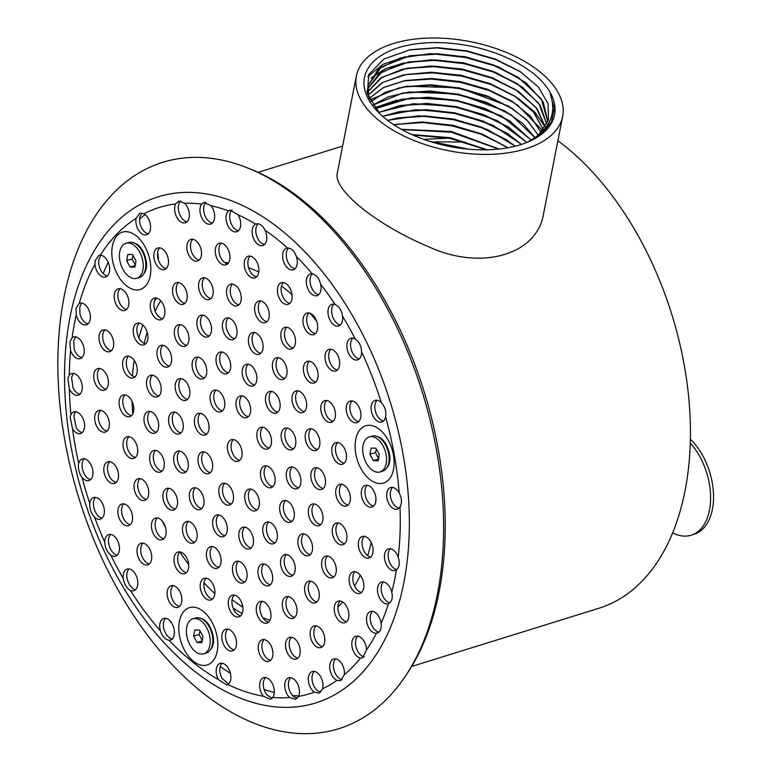 <?xml version="1.0" encoding="UTF-8"?>
<svg xmlns="http://www.w3.org/2000/svg" width="772" height="772" viewBox="0 0 772 772"><rect width="100%" height="100%" fill="white"/><g stroke="black" fill="none" stroke-linecap="round" stroke-linejoin="round"><path stroke-width="1.16" d="M158.308 259.672A12.13 7.353 -107.3 0 0 157.575 252.888M144.229 343.453A187.567 113.667 72.7 0 1 147.143 332.192M155.153 311.097A187.567 113.667 72.7 0 1 160.701 300.723M269.978 620.283A187.567 113.667 72.7 0 1 262.856 617.697M242.852 607.217A187.567 113.667 72.7 0 1 232.102 599.593M90.314 318.855A258.716 156.774 -107.3 0 0 90.102 320.071M220.271 666.487A258.716 156.774 -107.3 0 0 230.365 673.261M264.14 689.512A258.716 156.774 -107.3 0 0 274.301 692.494M292.54 695.562A258.716 156.774 -107.3 0 0 298.735 695.919M145.078 214.558A258.716 156.774 -107.3 0 0 139.539 219.258M108.167 262.297A258.716 156.774 -107.3 0 0 103.159 273.568M138.835 337.789A187.567 113.667 72.7 0 1 142.897 325.051M154.284 301.466A187.567 113.667 72.7 0 1 156.504 298.05M224.594 262.48A187.567 113.667 72.7 0 1 228.493 262.847M248.594 267.701A187.567 113.667 72.7 0 1 258.784 271.995M281.481 285.997A187.567 113.667 72.7 0 1 292.009 294.682M310.093 313.249A187.567 113.667 72.7 0 1 316.703 321.335M375.896 497.872A187.567 113.667 72.7 0 1 375.848 501.153M371.168 542.484A187.567 113.667 72.7 0 1 367.733 555.676M360.273 575.236A187.567 113.667 72.7 0 1 354.56 585.987M342.739 602.006A187.567 113.667 72.7 0 1 337.895 606.927M242.186 613.547A187.567 113.667 72.7 0 1 233.096 607.94M214.857 593.572A187.567 113.667 72.7 0 1 204.02 582.889M188.638 564.535A187.567 113.667 72.7 0 1 179.847 552.019M165.546 527.566A187.567 113.667 72.7 0 1 162.284 521.09M132.784 413.898A187.567 113.667 72.7 0 1 132.07 401.372M132.514 375.906A187.567 113.667 72.7 0 1 134.183 360.292M465.333 142.173L435.398 141.749M411.669 666.448L598.956 608.239A258.716 156.774 -107.3 0 0 672.634 532.873A258.716 156.774 -107.3 0 0 690.264 443.003A258.716 156.774 -107.3 0 0 557.876 140.745M356.375 75.965L337.383 172.745C332.192 189.246 376.118 224.623 427.582 246.268C479.991 271.204 537.495 255.397 543.662 213.217L562.653 116.437A105.098 55.613 11.1 0 0 508.41 53.326A105.098 55.613 11.1 0 0 393.353 43.55A105.098 55.613 11.1 0 0 356.375 75.965A105.098 55.613 11.1 0 0 448.802 150.781A105.098 55.613 11.1 0 0 562.653 116.437M451.33 138.024L423.625 139.336M672.634 532.873A54.976 33.312 -107.3 0 0 691.172 535.189A54.976 33.312 -107.3 0 0 710.607 497.129A54.976 33.312 -107.3 0 0 690.264 443.003M409.179 49.919L436.827 47.951L466.616 51.261L495.605 59.569L520.907 72.076M367.868 76.727L382.787 64.394L405.638 56.578M408.533 56.038L436.016 54.175L465.574 57.514L494.321 65.755L519.44 78.136M370.917 78.117L385.112 68.862L404.412 62.793M407.317 62.252L434.8 60.39L464.358 63.729L493.096 71.979L518.224 84.351M406.091 68.476L433.575 66.614L463.132 69.953L491.88 78.194L516.999 90.575M404.875 74.691L432.359 72.829L461.917 76.167L490.654 84.409L515.783 96.789M518.379 98.469L534.909 112.21L545.167 127.119M403.659 80.906L431.143 79.043L460.701 82.382L489.438 90.633L514.557 103.004M517.163 104.683L542.6 130.613M369.73 99.887L399.539 87.67M402.444 87.12L429.927 85.267L459.475 88.606L488.222 96.847L513.341 109.228M401.218 93.344L428.701 91.482L458.259 94.821L486.997 103.062L512.116 115.443M374.613 107.723L397.097 100.099M400.002 99.559L427.485 97.697L457.034 101.035L485.781 109.286L510.9 121.658M398.786 105.774L426.26 103.911L455.818 107.26L484.555 115.501L509.674 127.872M397.561 111.988L425.044 110.135L454.602 113.474L483.34 121.715L508.458 134.096M396.345 118.212L423.828 116.35L453.376 119.689L482.114 127.93L507.233 140.311M395.129 124.427L422.602 122.565L452.16 125.904L480.898 134.154L506.017 146.526M401.797 129.542L451.417 132.224L498.548 149.073M412.779 134.984L450.221 138.439L486.273 149.816M431.809 142.048L465.941 148.928M527.141 142.357L542.291 133.324L551.555 121.667L554.267 108.196L550.204 93.846C556.342 111.515 551.266 126.097 534.957 137.58A91.685 48.52 11.1 0 0 539.165 134.183L548.409 120.017L548.11 103.67L538.258 86.879L519.874 71.4L495.306 59.058L466.857 50.846L437.454 47.632L410.125 49.736L383.819 59.106L368.775 74.566L367.366 93.769L379.872 113.783M547.831 121.764L541.259 98.845L518.176 77.306L493.781 65.031L465.67 56.896L436.749 53.702L410.009 55.748L381.3 66.942L368.176 85.509L368.755 97.754M367.771 88.655L379.245 73.697L401.189 63.613L430.631 59.801L463.596 62.85L495.624 72.375L522.374 87.149L540.226 105.233L546.779 124.224L538.702 103.159L516.951 83.53L492.565 71.246L464.454 63.111L435.533 59.917L408.793 61.963L381.744 72.028L367.771 88.703L366.912 91.965L367.752 88.751M545.235 127.004L536.154 107.636L515.735 89.745L491.339 77.47L463.229 69.326L434.308 66.131L407.577 68.187L382.246 77.171L367.771 91.936M543.305 129.754L533.539 112.143L514.519 95.96L490.123 83.685L462.013 75.55L433.092 72.356L406.352 74.401L382.854 82.343L368.176 95.236M540.95 132.446L530.808 116.659L513.293 102.174L488.908 89.899L460.787 81.764L431.866 78.57L405.136 80.616L383.636 87.516L369.093 98.536M538.152 135.081L527.971 121.156L512.077 108.398L487.682 96.124L459.572 87.979L430.651 84.785L403.91 86.84L384.707 92.65L370.695 101.74M534.89 137.638L510.852 114.613L486.466 102.338L458.356 94.203L429.435 91.009L402.695 93.055L372.77 105.146M531.136 140.128L509.636 120.828L485.241 108.553L457.13 100.418L428.209 97.224L401.479 99.27L375.385 108.717M526.793 142.492L508.42 127.052L484.025 114.767L455.914 106.632L426.993 103.438L400.253 105.484L378.608 112.461M521.457 144.412L507.194 133.266L482.809 120.992L454.698 112.847L425.777 109.653L399.037 111.708L382.661 116.331M515.233 146.188L505.978 139.481L481.583 127.206L453.473 119.071L424.552 115.877L397.812 117.923L387.64 120.393M507.851 147.77L480.367 133.421L452.257 125.286L423.336 122.092L393.768 124.717M498.837 149.044L451.504 131.597L401.517 129.387M487.142 149.797L450.308 137.821L411.958 134.618M468.643 149.189L429.184 141.228M469.048 149.228L428.798 141.102M487.344 149.787L450.327 137.725L411.765 134.531M498.992 149.025L451.523 131.501L401.382 129.31M507.966 147.751L482.587 134.203L452.71 125.276L421.859 121.976L393.662 124.649M515.329 146.169L487.875 129.715L453.888 119.052L418.636 115.781L387.554 120.326M521.544 144.383L492.719 125.151L455.065 112.828L415.838 109.692L382.594 116.273M526.871 142.463L497.264 120.567L456.281 106.613L413.406 103.699L378.56 112.403M531.194 140.089L501.231 115.781L457.265 100.35L411.158 97.793L375.346 108.669M534.948 137.599L522.818 123.52L504.994 110.965L458.221 94.078L409.073 91.955L388.461 96.78L372.741 105.088M538.2 135.042L526.765 119.843L508.623 106.15L459.147 87.805L407.095 86.194L385.932 92.032L370.666 101.692M540.989 132.408L530.432 116.138L512.087 101.306L487.798 89.378L459.996 81.514L431.49 78.474L405.155 80.529L383.626 87.439L369.074 98.488M543.334 129.706L533.896 112.461L515.551 96.529L490.336 83.665L461.087 75.27L431.075 72.23L403.64 74.855L381.86 82.816L368.167 95.188M545.264 126.965L537.158 108.813L518.967 91.81L492.951 78.001L462.312 69.055L430.815 66.016L402.357 69.21L380.442 78.223L367.762 91.878M547.84 121.735L543.247 101.952L525.973 82.749L498.596 66.894L465.178 56.703L430.68 53.606L400.205 58.016L378.29 69.219L368.176 85.509M526.986 142.415L534.957 137.58M691.172 535.189L694.124 534.272A54.976 33.312 -107.3 0 0 713.502 493.964A54.976 33.312 -107.3 0 0 690.361 439.143M520.482 144.721A96.857 51.251 11.1 0 0 527.652 142.144A96.857 51.251 11.1 0 0 531.397 72.018A96.857 51.251 11.1 0 0 402.096 46.648A96.857 51.251 11.1 0 0 379.062 112.992A96.857 51.251 11.1 0 0 520.482 144.721M388.48 603.617C391.887 601.832 392.977 598.02 391.761 592.182A11.319 6.861 -107.3 0 0 381.493 582.098A11.319 6.861 -107.3 0 0 377.72 587.231A11.319 6.861 -107.3 0 0 380.249 599.188A11.319 6.861 -107.3 0 0 388.21 603.714A11.319 6.861 -107.3 0 0 388.48 603.617A254.509 154.226 -107.3 0 1 381.098 623.361A11.319 6.861 -107.3 0 0 370.512 611.472A11.319 6.861 -107.3 0 0 366.748 616.616A11.319 6.861 -107.3 0 0 368.919 628.003A11.319 6.861 -107.3 0 0 376.408 633.262L377.238 633.088M366.517 649.908A11.319 6.861 -107.3 0 0 355.796 636.253A11.319 6.861 -107.3 0 0 352.032 641.387A11.319 6.861 -107.3 0 0 360.534 658.005L362.57 657.85L366.517 649.908A254.509 154.226 -107.3 0 0 376.408 633.262C380.123 632.413 381.696 629.112 381.098 623.361M336.997 680.364L340.529 680.624L344.322 674.718A11.319 6.861 -107.3 0 0 341.436 663.196A11.319 6.861 -107.3 0 0 333.707 659.037A11.319 6.861 -107.3 0 0 329.943 664.171A11.319 6.861 -107.3 0 0 336.997 680.364A254.509 154.226 -107.3 0 1 322.609 688.749A11.319 6.861 -107.3 0 0 320.496 676.426A11.319 6.861 -107.3 0 0 312.303 671.515A11.319 6.861 -107.3 0 0 308.539 676.658A11.319 6.861 -107.3 0 0 314.387 692.175L319.135 693.102L322.609 688.749M289.645 697.512L295.56 699.364L298.542 696.392A11.319 6.861 -107.3 0 0 297.355 683.471A11.319 6.861 -107.3 0 0 288.718 677.787A11.319 6.861 -107.3 0 0 284.955 682.931A11.319 6.861 -107.3 0 0 289.645 697.512A254.509 154.226 -107.3 0 1 272.767 697.444A11.319 6.861 -107.3 0 0 272.641 684.175A11.319 6.861 -107.3 0 0 263.609 677.671A11.319 6.861 -107.3 0 0 259.836 682.815A11.319 6.861 -107.3 0 0 263.426 696.228L270.412 699.268L272.767 697.444M218.351 679.543L226.881 684.986L227.865 684.532A11.319 6.861 -107.3 0 0 229.766 671.293A11.319 6.861 -107.3 0 0 220.145 663.38A11.319 6.861 -107.3 0 0 216.382 668.513A11.319 6.861 -107.3 0 0 218.351 679.543A254.509 154.226 -107.3 0 1 168.991 640.258A11.319 6.861 -107.3 0 0 170.409 640.065A11.319 6.861 -107.3 0 0 173.603 627.221A11.319 6.861 -107.3 0 0 163.693 618.449A11.319 6.861 -107.3 0 0 159.929 623.593A11.319 6.861 -107.3 0 0 160.354 630.811C162.39 636.514 165.266 639.66 168.991 640.258M123.202 578.421C124.234 584.24 126.647 588.235 130.429 590.387A11.319 6.861 -107.3 0 0 133.836 590.677A11.319 6.861 -107.3 0 0 137.02 577.823A11.319 6.861 -107.3 0 0 127.119 569.051A11.319 6.861 -107.3 0 0 123.346 574.194A11.319 6.861 -107.3 0 0 123.202 578.421A254.509 154.226 -107.3 0 1 110.859 555.232A11.319 6.861 -107.3 0 0 115.462 556.178A11.319 6.861 -107.3 0 0 118.656 543.334A11.319 6.861 -107.3 0 0 108.746 534.562A11.319 6.861 -107.3 0 0 104.982 539.696A11.319 6.861 -107.3 0 0 104.741 542.166C105.137 547.85 107.173 552.212 110.859 555.232M89.774 503.45C89.523 508.854 91.135 513.457 94.609 517.269A11.319 6.861 -107.3 0 0 100.379 519.141A11.319 6.861 -107.3 0 0 103.573 506.297A11.319 6.861 -107.3 0 0 93.663 497.525A11.319 6.861 -107.3 0 0 89.899 502.659A11.319 6.861 -107.3 0 0 89.774 503.45A254.509 154.226 -107.3 0 1 82.112 477.521A11.319 6.861 -107.3 0 0 88.992 480.551A11.319 6.861 -107.3 0 0 92.186 467.707A11.319 6.861 -107.3 0 0 82.276 458.935A11.319 6.861 -107.3 0 0 78.686 463.325L78.512 464.068C77.953 468.884 79.149 473.371 82.112 477.521M70.165 417.015L72.529 428.798A11.319 6.861 -107.3 0 0 80.597 433.517A11.319 6.861 -107.3 0 0 83.791 420.672A11.319 6.861 -107.3 0 0 73.88 411.891A11.319 6.861 -107.3 0 0 70.899 414.651L70.165 417.015M67.878 378.676L69.335 388.895A11.319 6.861 -107.3 0 0 78.271 395.177A11.319 6.861 -107.3 0 0 81.465 382.333A11.319 6.861 -107.3 0 0 71.555 373.561A11.319 6.861 -107.3 0 0 69.268 375.202L67.878 378.676M69.866 342.102L70.58 350.633A11.319 6.861 -107.3 0 0 80.23 358.623A11.319 6.861 -107.3 0 0 83.424 345.779A11.319 6.861 -107.3 0 0 73.514 336.997A11.319 6.861 -107.3 0 0 72.076 337.779L69.866 342.102M76.052 308.298L76.235 315.053A11.319 6.861 -107.3 0 0 86.416 324.809A11.319 6.861 -107.3 0 0 89.61 311.965A11.319 6.861 -107.3 0 0 79.699 303.193A11.319 6.861 -107.3 0 0 79.236 303.367L76.052 308.298M95.236 260.473L94.975 264.227A11.319 6.861 -107.3 0 0 105.648 276.974A11.319 6.861 -107.3 0 0 109.151 265.23A11.319 6.861 -107.3 0 0 100.312 255.165L98.961 255.349L95.236 260.473M136.084 218.264L139.954 213.12L143.901 213.757A11.319 6.861 -107.3 0 1 150.434 225.038A11.319 6.861 -107.3 0 1 146.564 234.775A11.319 6.861 -107.3 0 1 138.603 230.239A11.319 6.861 -107.3 0 1 136.084 218.293A11.319 6.861 -107.3 0 0 136.084 218.293A254.509 154.226 -107.3 0 0 100.312 255.165M184.624 203.248L178.728 201.125L175.63 203.943A11.319 6.861 -107.3 0 0 174.848 206.298A11.319 6.861 -107.3 0 0 177.377 218.244A11.319 6.861 -107.3 0 0 185.338 222.77A11.319 6.861 -107.3 0 0 189.333 214.519A11.319 6.861 -107.3 0 0 184.624 203.248A254.509 154.226 -107.3 0 1 201.646 204.117A11.319 6.861 -107.3 0 0 200.18 207.591A11.319 6.861 -107.3 0 0 202.698 219.547A11.319 6.861 -107.3 0 0 210.669 224.073A11.319 6.861 -107.3 0 0 214.664 216.691A11.319 6.861 -107.3 0 0 211.036 205.757L204.03 202.428L201.646 204.117M238.085 214.828L230.046 210.1L228.551 210.901A11.319 6.861 -107.3 0 0 226.244 215.253A11.319 6.861 -107.3 0 0 228.763 227.2A11.319 6.861 -107.3 0 0 236.724 231.735A11.319 6.861 -107.3 0 0 238.085 214.828A254.509 154.226 -107.3 0 1 255.628 224.112A11.319 6.861 -107.3 0 0 252.347 229.062A11.319 6.861 -107.3 0 0 254.866 241.018A11.319 6.861 -107.3 0 0 262.827 245.544A11.319 6.861 -107.3 0 0 265.047 230.21C262.403 224.999 259.267 222.963 255.628 224.112L256.111 223.928M296.361 256.526C294.315 250.861 291.333 248.024 287.416 248.015A11.319 6.861 -107.3 0 0 286.586 248.179A11.319 6.861 -107.3 0 0 282.822 253.322A11.319 6.861 -107.3 0 0 285.341 265.269A11.319 6.861 -107.3 0 0 293.302 269.795A11.319 6.861 -107.3 0 0 296.361 256.526A254.509 154.226 -107.3 0 1 312.313 273.896A11.319 6.861 -107.3 0 0 310.248 278.026A11.319 6.861 -107.3 0 0 318.749 294.643M320.602 284.154C319.125 278.287 316.356 274.871 312.313 273.896A11.319 6.861 -107.3 0 0 310.325 274.031A11.319 6.861 -107.3 0 0 306.561 279.165A11.319 6.861 -107.3 0 0 309.08 291.121A11.319 6.861 -107.3 0 0 317.041 295.647A11.319 6.861 -107.3 0 0 320.602 284.154A254.509 154.226 -107.3 0 1 335.135 304.515A11.319 6.861 -107.3 0 0 331.95 304.322A11.319 6.861 -107.3 0 0 328.187 309.456A11.319 6.861 -107.3 0 0 330.705 321.413A11.319 6.861 -107.3 0 0 338.667 325.938A11.319 6.861 -107.3 0 0 342.546 316.25C341.668 310.325 339.197 306.416 335.135 304.515M361.595 351.935C361.354 346.126 359.25 341.822 355.265 339.043A11.319 6.861 -107.3 0 0 350.874 338.242A11.319 6.861 -107.3 0 0 347.111 343.376A11.319 6.861 -107.3 0 0 349.629 355.332A11.319 6.861 -107.3 0 0 357.59 359.858A11.319 6.861 -107.3 0 0 361.595 351.935A254.509 154.226 -107.3 0 1 381.416 402.781A11.319 6.861 -107.3 0 0 375.105 400.378A11.319 6.861 -107.3 0 0 371.342 405.512A11.319 6.861 -107.3 0 0 373.86 417.469A11.319 6.861 -107.3 0 0 381.822 421.995A11.319 6.861 -107.3 0 0 385.595 416.832C386.425 411.534 385.035 406.854 381.416 402.781M400.002 506.963C402.183 502.968 401.903 498.316 399.182 493.009A11.319 6.861 -107.3 0 0 390.642 487.499A11.319 6.861 -107.3 0 0 386.878 492.642A11.319 6.861 -107.3 0 0 389.397 504.589A11.319 6.861 -107.3 0 0 397.358 509.124A11.319 6.861 -107.3 0 0 400.002 506.963A254.509 154.226 -107.3 0 1 398.207 557.21A11.319 6.861 -107.3 0 0 388.451 548.902A11.319 6.861 -107.3 0 0 384.678 554.035A11.319 6.861 -107.3 0 0 387.206 565.992A11.319 6.861 -107.3 0 0 395.167 570.518A11.319 6.861 -107.3 0 0 396.432 569.871C399.442 567.198 400.031 562.971 398.207 557.21M364.287 656.866L364.22 656.856A11.319 6.861 -107.3 0 1 355.718 640.239A11.319 6.861 -107.3 0 1 357.774 636.109M342.218 679.64L340.684 679.215A11.319 6.861 -107.3 0 1 333.629 663.023A11.319 6.861 -107.3 0 1 335.685 658.902M320.824 692.098L318.074 691.027A11.319 6.861 -107.3 0 1 312.216 675.51A11.319 6.861 -107.3 0 1 314.281 671.379M297.239 698.342L293.331 696.373A11.319 6.861 -107.3 0 1 288.641 681.782A11.319 6.861 -107.3 0 1 290.697 677.652M272.111 698.226L267.112 695.089A11.319 6.861 -107.3 0 1 263.522 681.666A11.319 6.861 -107.3 0 1 265.587 677.536M228.618 683.934L222.037 678.395A11.319 6.861 -107.3 0 1 220.059 667.365A11.319 6.861 -107.3 0 1 222.124 663.244M172.677 639.11C169 638.502 166.115 635.356 164.04 629.663A11.319 6.861 -107.3 0 1 163.616 622.444A11.319 6.861 -107.3 0 1 165.671 618.314M135.544 589.663A11.319 6.861 -107.3 0 1 134.116 589.248C130.371 587.077 127.959 583.082 126.888 577.273A11.319 6.861 -107.3 0 1 127.033 573.046A11.319 6.861 -107.3 0 1 129.098 568.916M117.17 555.164A11.319 6.861 -107.3 0 1 114.546 554.084C110.898 551.054 108.862 546.692 108.427 541.018A11.319 6.861 -107.3 0 1 108.669 538.557A11.319 6.861 -107.3 0 1 110.724 534.427M102.087 518.128A11.319 6.861 -107.3 0 1 98.295 516.121C94.859 512.299 93.248 507.696 93.451 502.302A11.319 6.861 -107.3 0 1 93.586 501.52A11.319 6.861 -107.3 0 1 95.641 497.39M90.7 479.547A11.319 6.861 -107.3 0 1 85.798 476.372C82.884 472.213 81.678 467.726 82.199 462.93L82.363 462.177A11.319 6.861 -107.3 0 1 84.254 458.8M82.305 432.503A11.319 6.861 -107.3 0 1 76.206 427.659L73.861 415.867L74.585 413.512A11.319 6.861 -107.3 0 1 75.859 411.756M79.979 394.174A11.319 6.861 -107.3 0 1 73.022 387.747L71.593 377.518L72.954 374.063A11.319 6.861 -107.3 0 1 73.533 373.426M81.938 357.61A11.319 6.861 -107.3 0 1 74.266 349.484L73.581 340.944L75.762 336.631M88.124 323.806A11.319 6.861 -107.3 0 1 79.921 313.905L79.777 307.14L81.697 303.058M107.356 275.961A11.319 6.861 -107.3 0 1 98.662 263.078L98.941 259.324L100.987 255.233M148.272 233.762A11.319 6.861 -107.3 0 1 139.761 217.144A11.319 6.861 -107.3 0 0 139.761 217.144L141.923 213.014M187.046 221.767A11.319 6.861 -107.3 0 1 178.535 205.149A11.319 6.861 -107.3 0 1 179.316 202.795L180.677 200.981M212.368 223.06A11.319 6.861 -107.3 0 1 203.866 206.452A11.319 6.861 -107.3 0 1 205.333 202.978L205.989 202.274M232.034 209.936A11.319 6.861 -107.3 0 0 229.931 214.105A11.319 6.861 -107.3 0 0 238.432 230.722M258.118 223.764A11.319 6.861 -107.3 0 0 256.024 227.923A11.319 6.861 -107.3 0 0 264.535 244.531M288.574 248.034A11.319 6.861 -107.3 0 0 286.508 252.174A11.319 6.861 -107.3 0 0 295.01 268.791M333.929 304.187A11.319 6.861 -107.3 0 0 331.863 308.317A11.319 6.861 -107.3 0 0 340.375 324.935M352.852 338.107A11.319 6.861 -107.3 0 0 350.797 342.237A11.319 6.861 -107.3 0 0 359.298 358.855M377.083 400.243A11.319 6.861 -107.3 0 0 375.028 404.374A11.319 6.861 -107.3 0 0 383.53 420.981M392.62 487.364A11.319 6.861 -107.3 0 0 390.564 491.494A11.319 6.861 -107.3 0 0 399.066 508.111M390.429 548.767A11.319 6.861 -107.3 0 0 388.364 552.897A11.319 6.861 -107.3 0 0 396.876 569.504M383.472 581.963A11.319 6.861 -107.3 0 0 381.407 586.093A11.319 6.861 -107.3 0 0 389.937 602.71M372.49 611.337A11.319 6.861 -107.3 0 0 370.425 615.467A11.319 6.861 -107.3 0 0 378.984 632.085M159.785 247.802A11.319 6.861 -107.3 0 0 157.72 251.933A11.319 6.861 -107.3 0 0 166.231 268.55M120.152 288.67A11.319 6.861 -107.3 0 0 118.097 292.8A11.319 6.861 -107.3 0 0 126.608 309.418M352.167 400.909A11.319 6.861 -107.3 0 0 350.112 405.039A11.319 6.861 -107.3 0 0 358.623 421.657M173.111 585.61A11.319 6.861 -107.3 0 0 171.056 589.74A11.319 6.861 -107.3 0 0 179.558 606.358M100.64 410.337A11.319 6.861 -107.3 0 0 98.575 414.467A11.319 6.861 -107.3 0 0 107.086 431.085M99.684 368.456A11.319 6.861 -107.3 0 0 97.619 372.587A11.319 6.861 -107.3 0 0 106.131 389.204M104.963 329.895A11.319 6.861 -107.3 0 0 102.898 334.025A11.319 6.861 -107.3 0 0 111.409 350.642M283.382 282.552A11.319 6.861 -107.3 0 0 281.326 286.682A11.319 6.861 -107.3 0 0 289.828 303.3M308.935 312.94A11.319 6.861 -107.3 0 0 306.88 317.07A11.319 6.861 -107.3 0 0 315.381 333.678M330.956 349.233A11.319 6.861 -107.3 0 0 328.901 353.354A11.319 6.861 -107.3 0 0 337.403 369.971M316.095 625.812A11.319 6.861 -107.3 0 0 314.03 629.933A11.319 6.861 -107.3 0 0 322.542 646.55M291.498 637.305A11.319 6.861 -107.3 0 0 289.442 641.436A11.319 6.861 -107.3 0 0 297.944 658.053M264.198 639.573A11.319 6.861 -107.3 0 0 262.133 643.703A11.319 6.861 -107.3 0 0 270.644 660.321M109.788 461.627A11.319 6.861 -107.3 0 0 107.723 465.757A11.319 6.861 -107.3 0 0 116.234 482.375M123.829 503.875A11.319 6.861 -107.3 0 0 121.773 508.005A11.319 6.861 -107.3 0 0 130.275 524.622M142.994 543.121A11.319 6.861 -107.3 0 0 140.929 547.251A11.319 6.861 -107.3 0 0 149.44 563.869M250.157 256.111A11.319 6.861 -107.3 0 0 248.102 260.241A11.319 6.861 -107.3 0 0 256.603 276.858M221.197 243.112A11.319 6.861 -107.3 0 0 219.132 247.243A11.319 6.861 -107.3 0 0 227.643 263.86M192.807 239.281A11.319 6.861 -107.3 0 0 190.742 243.412A11.319 6.861 -107.3 0 0 199.253 260.029M340.172 600.963A11.319 6.861 -107.3 0 0 338.117 605.094A11.319 6.861 -107.3 0 0 346.618 621.711M355.091 571.714A11.319 6.861 -107.3 0 0 353.026 575.844A11.319 6.861 -107.3 0 0 361.537 592.462M364.316 536.299A11.319 6.861 -107.3 0 0 362.261 540.429A11.319 6.861 -107.3 0 0 370.772 557.046M227.788 629.122A11.319 6.861 -107.3 0 0 225.733 633.252A11.319 6.861 -107.3 0 0 234.234 649.86M367.221 485.289A11.319 6.861 -107.3 0 0 365.166 489.419A11.319 6.861 -107.3 0 0 373.667 506.036M181.121 378.598A11.319 6.861 -107.3 0 0 179.065 382.729A11.319 6.861 -107.3 0 0 187.567 399.346M179.963 551.903A11.319 6.861 -107.3 0 0 177.907 556.033A11.319 6.861 -107.3 0 0 186.409 572.65M157.401 517.935A11.319 6.861 -107.3 0 0 155.346 522.065A11.319 6.861 -107.3 0 0 163.847 538.673M140.012 478.621A11.319 6.861 -107.3 0 0 137.956 482.751A11.319 6.861 -107.3 0 0 146.458 499.368M128.992 436.643A11.319 6.861 -107.3 0 0 126.926 440.773A11.319 6.861 -107.3 0 0 135.438 457.391M125.074 394.878A11.319 6.861 -107.3 0 0 123.018 399.008A11.319 6.861 -107.3 0 0 131.53 415.616M128.548 356.143A11.319 6.861 -107.3 0 0 126.492 360.273A11.319 6.861 -107.3 0 0 134.994 376.89M139.163 323.101A11.319 6.861 -107.3 0 0 137.098 327.232A11.319 6.861 -107.3 0 0 145.609 343.849M156.195 298.002A11.319 6.861 -107.3 0 0 154.13 302.122A11.319 6.861 -107.3 0 0 162.641 318.74M178.486 282.542A11.319 6.861 -107.3 0 0 176.421 286.673A11.319 6.861 -107.3 0 0 184.933 303.28M204.512 277.785A11.319 6.861 -107.3 0 0 202.457 281.915A11.319 6.861 -107.3 0 0 210.968 298.523M232.517 284.048A11.319 6.861 -107.3 0 0 230.461 288.178A11.319 6.861 -107.3 0 0 238.963 304.795M260.569 300.916A11.319 6.861 -107.3 0 0 258.514 305.046A11.319 6.861 -107.3 0 0 267.025 321.663M286.779 327.232A11.319 6.861 -107.3 0 0 284.723 331.362A11.319 6.861 -107.3 0 0 293.225 347.979M309.34 361.2A11.319 6.861 -107.3 0 0 307.285 365.33A11.319 6.861 -107.3 0 0 315.787 381.947M326.73 400.514A11.319 6.861 -107.3 0 0 324.674 404.644A11.319 6.861 -107.3 0 0 333.176 421.261M337.75 442.491A11.319 6.861 -107.3 0 0 335.695 446.612A11.319 6.861 -107.3 0 0 344.206 463.229M341.668 484.256A11.319 6.861 -107.3 0 0 339.603 488.387A11.319 6.861 -107.3 0 0 348.114 505.004M338.194 522.991A11.319 6.861 -107.3 0 0 336.138 527.122A11.319 6.861 -107.3 0 0 344.64 543.729M327.589 556.033A11.319 6.861 -107.3 0 0 325.523 560.163A11.319 6.861 -107.3 0 0 334.035 576.781M310.556 581.133A11.319 6.861 -107.3 0 0 308.491 585.263A11.319 6.861 -107.3 0 0 317.002 601.88M288.255 596.592A11.319 6.861 -107.3 0 0 286.2 600.722A11.319 6.861 -107.3 0 0 294.711 617.339M262.229 601.349A11.319 6.861 -107.3 0 0 260.164 605.48A11.319 6.861 -107.3 0 0 268.675 622.097M234.225 595.087A11.319 6.861 -107.3 0 0 232.169 599.217A11.319 6.861 -107.3 0 0 240.671 615.834M206.172 578.218A11.319 6.861 -107.3 0 0 204.107 582.349A11.319 6.861 -107.3 0 0 212.618 598.966M188.407 521.438A11.319 6.861 -107.3 0 0 186.351 525.568A11.319 6.861 -107.3 0 0 194.853 542.185M168.836 488.29A11.319 6.861 -107.3 0 0 166.781 492.42A11.319 6.861 -107.3 0 0 175.283 509.037M155.587 450.375A11.319 6.861 -107.3 0 0 153.531 454.505A11.319 6.861 -107.3 0 0 162.033 471.123M149.951 411.408A11.319 6.861 -107.3 0 0 147.886 415.539A11.319 6.861 -107.3 0 0 156.398 432.146M152.48 375.192A11.319 6.861 -107.3 0 0 150.415 379.322A11.319 6.861 -107.3 0 0 158.926 395.93M162.921 345.277A11.319 6.861 -107.3 0 0 160.865 349.407A11.319 6.861 -107.3 0 0 169.367 366.024M180.262 324.587A11.319 6.861 -107.3 0 0 178.207 328.718A11.319 6.861 -107.3 0 0 186.708 345.335M202.804 315.159A11.319 6.861 -107.3 0 0 200.749 319.29A11.319 6.861 -107.3 0 0 209.251 335.907M228.338 317.91A11.319 6.861 -107.3 0 0 226.283 322.04A11.319 6.861 -107.3 0 0 234.785 338.657M254.364 332.568A11.319 6.861 -107.3 0 0 252.309 336.698A11.319 6.861 -107.3 0 0 260.811 353.315M278.335 357.697A11.319 6.861 -107.3 0 0 276.279 361.827A11.319 6.861 -107.3 0 0 284.781 378.444M297.905 390.844A11.319 6.861 -107.3 0 0 295.85 394.974A11.319 6.861 -107.3 0 0 304.351 411.592M311.155 428.759A11.319 6.861 -107.3 0 0 309.099 432.889A11.319 6.861 -107.3 0 0 317.601 449.497M316.8 467.726A11.319 6.861 -107.3 0 0 314.735 471.856A11.319 6.861 -107.3 0 0 323.246 488.473M314.272 503.942A11.319 6.861 -107.3 0 0 312.206 508.072A11.319 6.861 -107.3 0 0 320.718 524.69M303.821 533.857A11.319 6.861 -107.3 0 0 301.765 537.987A11.319 6.861 -107.3 0 0 310.267 554.605M286.48 554.547A11.319 6.861 -107.3 0 0 284.424 558.677A11.319 6.861 -107.3 0 0 292.926 575.285M263.937 563.975A11.319 6.861 -107.3 0 0 261.882 568.105A11.319 6.861 -107.3 0 0 270.383 584.713M238.403 561.225A11.319 6.861 -107.3 0 0 236.348 565.355A11.319 6.861 -107.3 0 0 244.849 581.972M212.377 546.566A11.319 6.861 -107.3 0 0 210.322 550.697A11.319 6.861 -107.3 0 0 218.823 567.314M241.945 395.872A11.319 6.861 -107.3 0 0 239.889 400.002A11.319 6.861 -107.3 0 0 248.391 416.61M266.408 465.863A11.319 6.861 -107.3 0 0 264.352 469.984A11.319 6.861 -107.3 0 0 272.854 486.601M250.668 489.062A11.319 6.861 -107.3 0 0 248.613 493.183A11.319 6.861 -107.3 0 0 257.115 509.8M285.621 500.536A11.319 6.861 -107.3 0 0 283.565 504.666A11.319 6.861 -107.3 0 0 292.067 521.274M198.047 357.147A11.319 6.861 -107.3 0 0 195.992 361.277A11.319 6.861 -107.3 0 0 204.503 377.884M216.073 390.072A11.319 6.861 -107.3 0 0 214.018 394.202A11.319 6.861 -107.3 0 0 222.519 410.82M218.592 514.914A11.319 6.861 -107.3 0 0 216.527 519.045A11.319 6.861 -107.3 0 0 225.038 535.662M244.772 527.122A11.319 6.861 -107.3 0 0 242.707 531.252A11.319 6.861 -107.3 0 0 251.218 547.869M233.376 439.567A11.319 6.861 -107.3 0 0 231.31 443.697A11.319 6.861 -107.3 0 0 239.822 460.315M195.335 487.788A11.319 6.861 -107.3 0 0 193.28 491.918A11.319 6.861 -107.3 0 0 201.781 508.526M268.695 521.988A11.319 6.861 -107.3 0 0 266.63 526.118A11.319 6.861 -107.3 0 0 275.141 542.735M271.406 391.346A11.319 6.861 -107.3 0 0 269.351 395.476A11.319 6.861 -107.3 0 0 277.852 412.094M292.202 467.002A11.319 6.861 -107.3 0 0 290.137 471.132A11.319 6.861 -107.3 0 0 298.648 487.74M221.969 352.013A11.319 6.861 -107.3 0 0 219.914 356.143A11.319 6.861 -107.3 0 0 228.425 372.751M179.615 451.099A11.319 6.861 -107.3 0 0 177.56 455.229A11.319 6.861 -107.3 0 0 186.062 471.846M248.159 364.22A11.319 6.861 -107.3 0 0 246.094 368.35A11.319 6.861 -107.3 0 0 254.606 384.967M287.126 428.035A11.319 6.861 -107.3 0 0 285.071 432.166A11.319 6.861 -107.3 0 0 293.572 448.773M203.953 451.871A11.319 6.861 -107.3 0 0 201.888 456.001A11.319 6.861 -107.3 0 0 210.399 472.618M224.797 483.262A11.319 6.861 -107.3 0 0 222.741 487.393A11.319 6.861 -107.3 0 0 231.243 504.01M174.54 412.132A11.319 6.861 -107.3 0 0 172.484 416.262A11.319 6.861 -107.3 0 0 180.995 432.88M200.334 413.271A11.319 6.861 -107.3 0 0 198.279 417.401A11.319 6.861 -107.3 0 0 206.78 434.018M262.798 427.263A11.319 6.861 -107.3 0 0 260.733 431.384A11.319 6.861 -107.3 0 0 269.245 448.001M154.033 253.081A11.319 6.861 -107.3 0 0 156.562 265.028A11.319 6.861 -107.3 0 0 164.523 269.553A11.319 6.861 -107.3 0 0 167.707 256.709A11.319 6.861 -107.3 0 0 157.806 247.937A11.319 6.861 -107.3 0 0 154.033 253.081M114.41 293.949A11.319 6.861 -107.3 0 0 116.939 305.895A11.319 6.861 -107.3 0 0 124.9 310.431A11.319 6.861 -107.3 0 0 128.084 297.587A11.319 6.861 -107.3 0 0 118.174 288.815A11.319 6.861 -107.3 0 0 114.41 293.949M346.425 406.188A11.319 6.861 -107.3 0 0 348.954 418.135A11.319 6.861 -107.3 0 0 356.915 422.66A11.319 6.861 -107.3 0 0 360.099 409.816A11.319 6.861 -107.3 0 0 350.189 401.044A11.319 6.861 -107.3 0 0 346.425 406.188M167.37 590.879A11.319 6.861 -107.3 0 0 169.898 602.836A11.319 6.861 -107.3 0 0 177.859 607.361A11.319 6.861 -107.3 0 0 181.044 594.517A11.319 6.861 -107.3 0 0 171.133 585.745A11.319 6.861 -107.3 0 0 167.37 590.879M94.898 415.616A11.319 6.861 -107.3 0 0 97.417 427.563A11.319 6.861 -107.3 0 0 105.378 432.098A11.319 6.861 -107.3 0 0 108.572 419.254A11.319 6.861 -107.3 0 0 98.662 410.472A11.319 6.861 -107.3 0 0 94.898 415.616M93.933 373.735A11.319 6.861 -107.3 0 0 96.461 385.682A11.319 6.861 -107.3 0 0 104.423 390.207A11.319 6.861 -107.3 0 0 107.607 377.363A11.319 6.861 -107.3 0 0 97.706 368.591A11.319 6.861 -107.3 0 0 93.933 373.735M99.221 335.173A11.319 6.861 -107.3 0 0 101.74 347.12A11.319 6.861 -107.3 0 0 109.701 351.646A11.319 6.861 -107.3 0 0 112.895 338.802A11.319 6.861 -107.3 0 0 102.985 330.03A11.319 6.861 -107.3 0 0 99.221 335.173M277.64 287.831A11.319 6.861 -107.3 0 0 280.168 299.777A11.319 6.861 -107.3 0 0 288.13 304.303A11.319 6.861 -107.3 0 0 291.314 291.459A11.319 6.861 -107.3 0 0 281.404 282.687A11.319 6.861 -107.3 0 0 277.64 287.831M303.193 318.209A11.319 6.861 -107.3 0 0 305.712 330.165A11.319 6.861 -107.3 0 0 313.673 334.691A11.319 6.861 -107.3 0 0 316.867 321.847A11.319 6.861 -107.3 0 0 306.957 313.075A11.319 6.861 -107.3 0 0 303.193 318.209M325.215 354.502A11.319 6.861 -107.3 0 0 327.733 366.449A11.319 6.861 -107.3 0 0 335.695 370.985A11.319 6.861 -107.3 0 0 338.889 358.14A11.319 6.861 -107.3 0 0 328.978 349.369A11.319 6.861 -107.3 0 0 325.215 354.502M310.344 631.081A11.319 6.861 -107.3 0 0 312.872 643.028A11.319 6.861 -107.3 0 0 320.834 647.563A11.319 6.861 -107.3 0 0 324.028 634.719A11.319 6.861 -107.3 0 0 314.117 625.947A11.319 6.861 -107.3 0 0 310.344 631.081M285.756 642.584A11.319 6.861 -107.3 0 0 288.284 654.531A11.319 6.861 -107.3 0 0 296.245 659.056A11.319 6.861 -107.3 0 0 299.43 646.212A11.319 6.861 -107.3 0 0 289.519 637.44A11.319 6.861 -107.3 0 0 285.756 642.584M258.456 644.852A11.319 6.861 -107.3 0 0 260.975 656.798A11.319 6.861 -107.3 0 0 268.936 661.334A11.319 6.861 -107.3 0 0 272.13 648.49A11.319 6.861 -107.3 0 0 262.219 639.718A11.319 6.861 -107.3 0 0 258.456 644.852M104.037 466.896A11.319 6.861 -107.3 0 0 106.565 478.852A11.319 6.861 -107.3 0 0 114.526 483.378A11.319 6.861 -107.3 0 0 117.72 470.534A11.319 6.861 -107.3 0 0 107.81 461.762A11.319 6.861 -107.3 0 0 104.037 466.896M118.087 509.144A11.319 6.861 -107.3 0 0 120.606 521.1A11.319 6.861 -107.3 0 0 128.577 525.626A11.319 6.861 -107.3 0 0 131.761 512.782A11.319 6.861 -107.3 0 0 121.851 504.01A11.319 6.861 -107.3 0 0 118.087 509.144M137.242 548.39A11.319 6.861 -107.3 0 0 139.771 560.347A11.319 6.861 -107.3 0 0 147.732 564.872A11.319 6.861 -107.3 0 0 150.926 552.028A11.319 6.861 -107.3 0 0 141.015 543.256A11.319 6.861 -107.3 0 0 137.242 548.39M244.415 261.38A11.319 6.861 -107.3 0 0 246.934 273.336A11.319 6.861 -107.3 0 0 254.895 277.862A11.319 6.861 -107.3 0 0 258.089 265.018A11.319 6.861 -107.3 0 0 248.179 256.246A11.319 6.861 -107.3 0 0 244.415 261.38M215.456 248.391A11.319 6.861 -107.3 0 0 217.974 260.338A11.319 6.861 -107.3 0 0 225.935 264.864A11.319 6.861 -107.3 0 0 229.13 252.019A11.319 6.861 -107.3 0 0 219.219 243.248A11.319 6.861 -107.3 0 0 215.456 248.391M187.056 244.56A11.319 6.861 -107.3 0 0 189.584 256.507A11.319 6.861 -107.3 0 0 197.545 261.042A11.319 6.861 -107.3 0 0 200.739 248.198A11.319 6.861 -107.3 0 0 190.829 239.416A11.319 6.861 -107.3 0 0 187.056 244.56M334.43 606.242A11.319 6.861 -107.3 0 0 336.949 618.189A11.319 6.861 -107.3 0 0 344.91 622.724A11.319 6.861 -107.3 0 0 348.104 609.88A11.319 6.861 -107.3 0 0 338.194 601.098A11.319 6.861 -107.3 0 0 334.43 606.242M349.34 576.993A11.319 6.861 -107.3 0 0 351.868 588.939A11.319 6.861 -107.3 0 0 359.829 593.465A11.319 6.861 -107.3 0 0 363.023 580.621A11.319 6.861 -107.3 0 0 353.113 571.849A11.319 6.861 -107.3 0 0 349.34 576.993M358.575 541.568A11.319 6.861 -107.3 0 0 361.103 553.524A11.319 6.861 -107.3 0 0 369.064 558.05A11.319 6.861 -107.3 0 0 372.249 545.206A11.319 6.861 -107.3 0 0 362.338 536.434A11.319 6.861 -107.3 0 0 358.575 541.568M222.046 634.391A11.319 6.861 -107.3 0 0 224.565 646.347A11.319 6.861 -107.3 0 0 232.526 650.873A11.319 6.861 -107.3 0 0 235.721 638.029A11.319 6.861 -107.3 0 0 225.81 629.257A11.319 6.861 -107.3 0 0 222.046 634.391M361.479 490.567A11.319 6.861 -107.3 0 0 363.998 502.514A11.319 6.861 -107.3 0 0 371.959 507.05A11.319 6.861 -107.3 0 0 375.153 494.196A11.319 6.861 -107.3 0 0 365.243 485.424A11.319 6.861 -107.3 0 0 361.479 490.567M175.379 383.877A11.319 6.861 -107.3 0 0 177.898 395.824A11.319 6.861 -107.3 0 0 185.859 400.359A11.319 6.861 -107.3 0 0 189.053 387.515A11.319 6.861 -107.3 0 0 179.143 378.743A11.319 6.861 -107.3 0 0 175.379 383.877M174.221 557.181A11.319 6.861 -107.3 0 0 176.749 569.128A11.319 6.861 -107.3 0 0 184.711 573.654A11.319 6.861 -107.3 0 0 187.895 560.81A11.319 6.861 -107.3 0 0 177.985 552.038A11.319 6.861 -107.3 0 0 174.221 557.181M151.659 523.204A11.319 6.861 -107.3 0 0 154.178 535.16A11.319 6.861 -107.3 0 0 162.139 539.686A11.319 6.861 -107.3 0 0 165.333 526.842A11.319 6.861 -107.3 0 0 155.423 518.07A11.319 6.861 -107.3 0 0 151.659 523.204M134.27 483.899A11.319 6.861 -107.3 0 0 136.789 495.846A11.319 6.861 -107.3 0 0 144.76 500.372A11.319 6.861 -107.3 0 0 147.944 487.528A11.319 6.861 -107.3 0 0 138.034 478.756A11.319 6.861 -107.3 0 0 134.27 483.899M123.25 441.922A11.319 6.861 -107.3 0 0 125.768 453.868A11.319 6.861 -107.3 0 0 133.73 458.404A11.319 6.861 -107.3 0 0 136.924 445.56A11.319 6.861 -107.3 0 0 127.013 436.788A11.319 6.861 -107.3 0 0 123.25 441.922M119.332 400.147A11.319 6.861 -107.3 0 0 121.86 412.103A11.319 6.861 -107.3 0 0 129.821 416.629A11.319 6.861 -107.3 0 0 133.006 403.785A11.319 6.861 -107.3 0 0 123.095 395.013A11.319 6.861 -107.3 0 0 119.332 400.147M122.806 361.421A11.319 6.861 -107.3 0 0 125.325 373.368A11.319 6.861 -107.3 0 0 133.286 377.904A11.319 6.861 -107.3 0 0 136.48 365.06A11.319 6.861 -107.3 0 0 126.569 356.278A11.319 6.861 -107.3 0 0 122.806 361.421M133.411 328.38A11.319 6.861 -107.3 0 0 135.94 340.327A11.319 6.861 -107.3 0 0 143.901 344.852A11.319 6.861 -107.3 0 0 147.095 332.008A11.319 6.861 -107.3 0 0 137.184 323.236A11.319 6.861 -107.3 0 0 133.411 328.38M150.444 303.271A11.319 6.861 -107.3 0 0 152.972 315.217A11.319 6.861 -107.3 0 0 160.933 319.753A11.319 6.861 -107.3 0 0 164.127 306.909A11.319 6.861 -107.3 0 0 154.217 298.137A11.319 6.861 -107.3 0 0 150.444 303.271M172.745 287.811A11.319 6.861 -107.3 0 0 175.263 299.768A11.319 6.861 -107.3 0 0 183.225 304.293A11.319 6.861 -107.3 0 0 186.419 291.449A11.319 6.861 -107.3 0 0 176.508 282.677A11.319 6.861 -107.3 0 0 172.745 287.811M198.771 283.054A11.319 6.861 -107.3 0 0 201.299 295.01A11.319 6.861 -107.3 0 0 209.26 299.536A11.319 6.861 -107.3 0 0 212.445 286.692A11.319 6.861 -107.3 0 0 202.544 277.92A11.319 6.861 -107.3 0 0 198.771 283.054M226.775 289.326A11.319 6.861 -107.3 0 0 229.294 301.273A11.319 6.861 -107.3 0 0 237.255 305.799A11.319 6.861 -107.3 0 0 240.449 292.955A11.319 6.861 -107.3 0 0 230.538 284.183A11.319 6.861 -107.3 0 0 226.775 289.326M254.828 306.195A11.319 6.861 -107.3 0 0 257.356 318.141A11.319 6.861 -107.3 0 0 265.317 322.667A11.319 6.861 -107.3 0 0 268.502 309.823A11.319 6.861 -107.3 0 0 258.601 301.051A11.319 6.861 -107.3 0 0 254.828 306.195M281.037 332.51A11.319 6.861 -107.3 0 0 283.556 344.457A11.319 6.861 -107.3 0 0 291.517 348.983A11.319 6.861 -107.3 0 0 294.711 336.138A11.319 6.861 -107.3 0 0 284.8 327.367A11.319 6.861 -107.3 0 0 281.037 332.51M303.599 366.478A11.319 6.861 -107.3 0 0 306.117 378.425A11.319 6.861 -107.3 0 0 314.079 382.96A11.319 6.861 -107.3 0 0 317.273 370.116A11.319 6.861 -107.3 0 0 307.362 361.335A11.319 6.861 -107.3 0 0 303.599 366.478M320.988 405.792A11.319 6.861 -107.3 0 0 323.507 417.739A11.319 6.861 -107.3 0 0 331.468 422.265A11.319 6.861 -107.3 0 0 334.662 409.421A11.319 6.861 -107.3 0 0 324.751 400.649A11.319 6.861 -107.3 0 0 320.988 405.792M332.008 447.76A11.319 6.861 -107.3 0 0 334.537 459.707A11.319 6.861 -107.3 0 0 342.498 464.242A11.319 6.861 -107.3 0 0 345.682 451.398A11.319 6.861 -107.3 0 0 335.772 442.626A11.319 6.861 -107.3 0 0 332.008 447.76M335.926 489.535A11.319 6.861 -107.3 0 0 338.445 501.482A11.319 6.861 -107.3 0 0 346.406 506.017A11.319 6.861 -107.3 0 0 349.6 493.173A11.319 6.861 -107.3 0 0 339.69 484.401A11.319 6.861 -107.3 0 0 335.926 489.535M332.452 528.26A11.319 6.861 -107.3 0 0 334.98 540.217A11.319 6.861 -107.3 0 0 342.942 544.742A11.319 6.861 -107.3 0 0 346.126 531.898A11.319 6.861 -107.3 0 0 336.216 523.126A11.319 6.861 -107.3 0 0 332.452 528.26M321.837 561.302A11.319 6.861 -107.3 0 0 324.365 573.258A11.319 6.861 -107.3 0 0 332.327 577.784A11.319 6.861 -107.3 0 0 335.511 564.94A11.319 6.861 -107.3 0 0 325.61 556.168A11.319 6.861 -107.3 0 0 321.837 561.302M304.805 586.411A11.319 6.861 -107.3 0 0 307.333 598.358A11.319 6.861 -107.3 0 0 315.294 602.893A11.319 6.861 -107.3 0 0 318.479 590.049A11.319 6.861 -107.3 0 0 308.578 581.277A11.319 6.861 -107.3 0 0 304.805 586.411M282.513 601.87A11.319 6.861 -107.3 0 0 285.042 613.817A11.319 6.861 -107.3 0 0 293.003 618.353A11.319 6.861 -107.3 0 0 296.187 605.509A11.319 6.861 -107.3 0 0 286.277 596.737A11.319 6.861 -107.3 0 0 282.513 601.87M256.487 606.628A11.319 6.861 -107.3 0 0 259.006 618.575A11.319 6.861 -107.3 0 0 266.967 623.11A11.319 6.861 -107.3 0 0 270.161 610.266A11.319 6.861 -107.3 0 0 260.251 601.484A11.319 6.861 -107.3 0 0 256.487 606.628M228.483 600.355A11.319 6.861 -107.3 0 0 231.002 612.312A11.319 6.861 -107.3 0 0 238.973 616.838A11.319 6.861 -107.3 0 0 242.157 603.993A11.319 6.861 -107.3 0 0 232.247 595.222A11.319 6.861 -107.3 0 0 228.483 600.355M200.421 583.497A11.319 6.861 -107.3 0 0 202.949 595.444A11.319 6.861 -107.3 0 0 210.91 599.969A11.319 6.861 -107.3 0 0 214.105 587.125A11.319 6.861 -107.3 0 0 204.194 578.353A11.319 6.861 -107.3 0 0 200.421 583.497M182.665 526.707A11.319 6.861 -107.3 0 0 185.184 538.663A11.319 6.861 -107.3 0 0 193.145 543.189A11.319 6.861 -107.3 0 0 196.339 530.345A11.319 6.861 -107.3 0 0 186.428 521.573A11.319 6.861 -107.3 0 0 182.665 526.707M163.095 493.569A11.319 6.861 -107.3 0 0 165.623 505.515A11.319 6.861 -107.3 0 0 173.584 510.041A11.319 6.861 -107.3 0 0 176.769 497.197A11.319 6.861 -107.3 0 0 166.858 488.425A11.319 6.861 -107.3 0 0 163.095 493.569M149.845 455.654A11.319 6.861 -107.3 0 0 152.364 467.6A11.319 6.861 -107.3 0 0 160.325 472.136A11.319 6.861 -107.3 0 0 163.519 459.282A11.319 6.861 -107.3 0 0 153.609 450.51A11.319 6.861 -107.3 0 0 149.845 455.654M144.2 416.677A11.319 6.861 -107.3 0 0 146.728 428.634A11.319 6.861 -107.3 0 0 154.69 433.16A11.319 6.861 -107.3 0 0 157.884 420.315A11.319 6.861 -107.3 0 0 147.973 411.544A11.319 6.861 -107.3 0 0 144.2 416.677M146.728 380.461A11.319 6.861 -107.3 0 0 149.257 392.417A11.319 6.861 -107.3 0 0 157.218 396.943A11.319 6.861 -107.3 0 0 160.412 384.099A11.319 6.861 -107.3 0 0 150.501 375.327A11.319 6.861 -107.3 0 0 146.728 380.461M157.179 350.546A11.319 6.861 -107.3 0 0 159.698 362.502A11.319 6.861 -107.3 0 0 167.659 367.028A11.319 6.861 -107.3 0 0 170.853 354.184A11.319 6.861 -107.3 0 0 160.943 345.412A11.319 6.861 -107.3 0 0 157.179 350.546M174.52 329.866A11.319 6.861 -107.3 0 0 177.049 341.813A11.319 6.861 -107.3 0 0 185.01 346.348A11.319 6.861 -107.3 0 0 188.194 333.504A11.319 6.861 -107.3 0 0 178.284 324.732A11.319 6.861 -107.3 0 0 174.52 329.866M197.063 320.438A11.319 6.861 -107.3 0 0 199.581 332.385A11.319 6.861 -107.3 0 0 207.543 336.92A11.319 6.861 -107.3 0 0 210.737 324.076A11.319 6.861 -107.3 0 0 200.826 315.294A11.319 6.861 -107.3 0 0 197.063 320.438M222.597 323.188A11.319 6.861 -107.3 0 0 225.115 335.135A11.319 6.861 -107.3 0 0 233.076 339.661A11.319 6.861 -107.3 0 0 236.271 326.817A11.319 6.861 -107.3 0 0 226.36 318.045A11.319 6.861 -107.3 0 0 222.597 323.188M248.623 337.846A11.319 6.861 -107.3 0 0 251.141 349.793A11.319 6.861 -107.3 0 0 259.102 354.319A11.319 6.861 -107.3 0 0 262.297 341.475A11.319 6.861 -107.3 0 0 252.386 332.703A11.319 6.861 -107.3 0 0 248.623 337.846M272.593 362.975A11.319 6.861 -107.3 0 0 275.112 374.922A11.319 6.861 -107.3 0 0 283.073 379.448A11.319 6.861 -107.3 0 0 286.267 366.603A11.319 6.861 -107.3 0 0 276.357 357.832A11.319 6.861 -107.3 0 0 272.593 362.975M292.163 396.113A11.319 6.861 -107.3 0 0 294.682 408.07A11.319 6.861 -107.3 0 0 302.643 412.595A11.319 6.861 -107.3 0 0 305.837 399.751A11.319 6.861 -107.3 0 0 295.927 390.979A11.319 6.861 -107.3 0 0 292.163 396.113M305.413 434.028A11.319 6.861 -107.3 0 0 307.932 445.984A11.319 6.861 -107.3 0 0 315.902 450.51A11.319 6.861 -107.3 0 0 319.087 437.666A11.319 6.861 -107.3 0 0 309.176 428.894A11.319 6.861 -107.3 0 0 305.413 434.028M311.048 473.004A11.319 6.861 -107.3 0 0 313.577 484.951A11.319 6.861 -107.3 0 0 321.538 489.487A11.319 6.861 -107.3 0 0 324.722 476.642A11.319 6.861 -107.3 0 0 314.822 467.861A11.319 6.861 -107.3 0 0 311.048 473.004M308.52 509.221A11.319 6.861 -107.3 0 0 311.048 521.168A11.319 6.861 -107.3 0 0 319.01 525.703A11.319 6.861 -107.3 0 0 322.194 512.859A11.319 6.861 -107.3 0 0 312.293 504.077A11.319 6.861 -107.3 0 0 308.52 509.221M298.079 539.136A11.319 6.861 -107.3 0 0 300.597 551.083A11.319 6.861 -107.3 0 0 308.559 555.608A11.319 6.861 -107.3 0 0 311.753 542.764A11.319 6.861 -107.3 0 0 301.842 533.992A11.319 6.861 -107.3 0 0 298.079 539.136M280.738 559.816A11.319 6.861 -107.3 0 0 283.256 571.772A11.319 6.861 -107.3 0 0 291.218 576.298A11.319 6.861 -107.3 0 0 294.412 563.454A11.319 6.861 -107.3 0 0 284.501 554.682A11.319 6.861 -107.3 0 0 280.738 559.816M258.195 569.244A11.319 6.861 -107.3 0 0 260.714 581.2A11.319 6.861 -107.3 0 0 268.675 585.726A11.319 6.861 -107.3 0 0 271.869 572.882A11.319 6.861 -107.3 0 0 261.959 564.11A11.319 6.861 -107.3 0 0 258.195 569.244M232.661 566.503A11.319 6.861 -107.3 0 0 235.18 578.45A11.319 6.861 -107.3 0 0 243.141 582.976A11.319 6.861 -107.3 0 0 246.336 570.132A11.319 6.861 -107.3 0 0 236.425 561.36A11.319 6.861 -107.3 0 0 232.661 566.503M206.635 551.845A11.319 6.861 -107.3 0 0 209.154 563.792A11.319 6.861 -107.3 0 0 217.115 568.317A11.319 6.861 -107.3 0 0 220.31 555.473A11.319 6.861 -107.3 0 0 210.399 546.701A11.319 6.861 -107.3 0 0 206.635 551.845M236.203 401.141A11.319 6.861 -107.3 0 0 238.722 413.097A11.319 6.861 -107.3 0 0 246.683 417.623A11.319 6.861 -107.3 0 0 249.877 404.779A11.319 6.861 -107.3 0 0 239.967 396.007A11.319 6.861 -107.3 0 0 236.203 401.141M260.666 471.132A11.319 6.861 -107.3 0 0 263.184 483.079A11.319 6.861 -107.3 0 0 271.146 487.615A11.319 6.861 -107.3 0 0 274.34 474.77A11.319 6.861 -107.3 0 0 264.429 465.998A11.319 6.861 -107.3 0 0 260.666 471.132M244.927 494.331A11.319 6.861 -107.3 0 0 247.445 506.278A11.319 6.861 -107.3 0 0 255.407 510.813A11.319 6.861 -107.3 0 0 258.601 497.969A11.319 6.861 -107.3 0 0 248.69 489.197A11.319 6.861 -107.3 0 0 244.927 494.331M279.879 505.805A11.319 6.861 -107.3 0 0 282.398 517.761A11.319 6.861 -107.3 0 0 290.359 522.287A11.319 6.861 -107.3 0 0 293.553 509.443A11.319 6.861 -107.3 0 0 283.642 500.671A11.319 6.861 -107.3 0 0 279.879 505.805M192.305 362.415A11.319 6.861 -107.3 0 0 194.833 374.372A11.319 6.861 -107.3 0 0 202.795 378.898A11.319 6.861 -107.3 0 0 205.979 366.053A11.319 6.861 -107.3 0 0 196.069 357.282A11.319 6.861 -107.3 0 0 192.305 362.415M210.331 395.351A11.319 6.861 -107.3 0 0 212.85 407.298A11.319 6.861 -107.3 0 0 220.811 411.833A11.319 6.861 -107.3 0 0 224.005 398.989A11.319 6.861 -107.3 0 0 214.095 390.217A11.319 6.861 -107.3 0 0 210.331 395.351M212.84 520.193A11.319 6.861 -107.3 0 0 215.369 532.14A11.319 6.861 -107.3 0 0 223.33 536.665A11.319 6.861 -107.3 0 0 226.524 523.821A11.319 6.861 -107.3 0 0 216.614 515.049A11.319 6.861 -107.3 0 0 212.84 520.193M239.03 532.4A11.319 6.861 -107.3 0 0 241.549 544.347A11.319 6.861 -107.3 0 0 249.51 548.882A11.319 6.861 -107.3 0 0 252.705 536.038A11.319 6.861 -107.3 0 0 242.794 527.257A11.319 6.861 -107.3 0 0 239.03 532.4M227.624 444.846A11.319 6.861 -107.3 0 0 230.153 456.792A11.319 6.861 -107.3 0 0 238.114 461.318A11.319 6.861 -107.3 0 0 241.308 448.474A11.319 6.861 -107.3 0 0 231.397 439.702A11.319 6.861 -107.3 0 0 227.624 444.846M189.594 493.057A11.319 6.861 -107.3 0 0 192.112 505.013A11.319 6.861 -107.3 0 0 200.073 509.539A11.319 6.861 -107.3 0 0 203.268 496.695A11.319 6.861 -107.3 0 0 193.357 487.923A11.319 6.861 -107.3 0 0 189.594 493.057M262.953 527.266A11.319 6.861 -107.3 0 0 265.471 539.213A11.319 6.861 -107.3 0 0 273.433 543.749A11.319 6.861 -107.3 0 0 276.627 530.904A11.319 6.861 -107.3 0 0 266.716 522.123A11.319 6.861 -107.3 0 0 262.953 527.266M265.664 396.625A11.319 6.861 -107.3 0 0 268.183 408.571A11.319 6.861 -107.3 0 0 276.144 413.107A11.319 6.861 -107.3 0 0 279.339 400.263A11.319 6.861 -107.3 0 0 269.428 391.491A11.319 6.861 -107.3 0 0 265.664 396.625M286.46 472.271A11.319 6.861 -107.3 0 0 288.979 484.227A11.319 6.861 -107.3 0 0 296.94 488.753A11.319 6.861 -107.3 0 0 300.134 475.909A11.319 6.861 -107.3 0 0 290.224 467.137A11.319 6.861 -107.3 0 0 286.46 472.271M216.228 357.282A11.319 6.861 -107.3 0 0 218.756 369.238A11.319 6.861 -107.3 0 0 226.717 373.764A11.319 6.861 -107.3 0 0 229.902 360.92A11.319 6.861 -107.3 0 0 219.991 352.148A11.319 6.861 -107.3 0 0 216.228 357.282M173.874 456.377A11.319 6.861 -107.3 0 0 176.392 468.324A11.319 6.861 -107.3 0 0 184.354 472.86A11.319 6.861 -107.3 0 0 187.548 460.015A11.319 6.861 -107.3 0 0 177.637 451.234A11.319 6.861 -107.3 0 0 173.874 456.377M242.408 369.489A11.319 6.861 -107.3 0 0 244.936 381.445A11.319 6.861 -107.3 0 0 252.898 385.971A11.319 6.861 -107.3 0 0 256.082 373.127A11.319 6.861 -107.3 0 0 246.181 364.355A11.319 6.861 -107.3 0 0 242.408 369.489M281.384 433.304A11.319 6.861 -107.3 0 0 283.903 445.261A11.319 6.861 -107.3 0 0 291.864 449.786A11.319 6.861 -107.3 0 0 295.058 436.942A11.319 6.861 -107.3 0 0 285.148 428.17A11.319 6.861 -107.3 0 0 281.384 433.304M198.201 457.149A11.319 6.861 -107.3 0 0 200.73 469.096A11.319 6.861 -107.3 0 0 208.691 473.632A11.319 6.861 -107.3 0 0 211.875 460.787A11.319 6.861 -107.3 0 0 201.975 452.016A11.319 6.861 -107.3 0 0 198.201 457.149M219.055 488.541A11.319 6.861 -107.3 0 0 221.574 500.488A11.319 6.861 -107.3 0 0 229.535 505.023A11.319 6.861 -107.3 0 0 232.729 492.179A11.319 6.861 -107.3 0 0 222.819 483.397A11.319 6.861 -107.3 0 0 219.055 488.541M168.798 417.411A11.319 6.861 -107.3 0 0 171.326 429.357A11.319 6.861 -107.3 0 0 179.287 433.893A11.319 6.861 -107.3 0 0 182.472 421.049A11.319 6.861 -107.3 0 0 172.561 412.267A11.319 6.861 -107.3 0 0 168.798 417.411M194.592 418.549A11.319 6.861 -107.3 0 0 197.111 430.496A11.319 6.861 -107.3 0 0 205.072 435.032A11.319 6.861 -107.3 0 0 208.266 422.188A11.319 6.861 -107.3 0 0 198.356 413.416A11.319 6.861 -107.3 0 0 194.592 418.549M257.047 432.532A11.319 6.861 -107.3 0 0 259.575 444.479A11.319 6.861 -107.3 0 0 267.537 449.014A11.319 6.861 -107.3 0 0 270.731 436.17A11.319 6.861 -107.3 0 0 260.82 427.398A11.319 6.861 -107.3 0 0 257.047 432.532M64.037 296.988A296.554 179.702 72.7 0 1 247.156 167.765A296.554 179.702 72.7 0 1 422.332 392.215A296.554 179.702 72.7 0 1 405.242 676.417A296.554 179.702 72.7 0 1 167.234 659.24A296.554 179.702 72.7 0 1 64.037 296.988M247.156 167.765L250.369 169.039A294.122 178.235 72.7 0 1 424.118 391.655A294.122 178.235 72.7 0 1 407.172 673.541L405.242 676.417M212.58 643.829A12.931 7.836 -107.3 0 0 213.497 641.764M207.157 623.4L207.736 623.216A12.931 7.836 -107.3 0 0 205.806 622.02M145.947 266.417L146.526 266.243A12.931 7.836 72.7 0 1 146.217 267.122A12.931 7.836 72.7 0 1 145.609 268.318M138.835 246.519A12.931 7.836 72.7 0 1 140.755 247.696L140.186 247.889M382.13 440.137A12.931 7.836 72.7 0 1 384.051 441.314M389.242 460.044L389.821 459.861A12.931 7.836 72.7 0 1 388.905 461.936M134.328 245.535A18.335 11.107 72.7 0 1 143.187 263.956A18.335 11.107 72.7 0 1 136.769 278.316A18.335 11.107 72.7 0 1 120.721 264.101A18.335 11.107 72.7 0 1 125.884 243.296A18.335 11.107 72.7 0 1 134.328 245.535M134.791 267.151L130.111 267.025L126.647 260.675L127.872 254.451L132.552 254.586L136.007 260.936L134.791 267.151M133.122 255.638L132.051 258.996L135.515 265.346M126.647 260.675L132.051 258.996M130.111 267.025L135.119 265.462M125.884 243.296L128.47 242.495A18.335 11.107 72.7 0 1 136.905 244.734A18.335 11.107 72.7 0 1 138.468 246.143A18.335 11.107 72.7 0 1 145.522 268.83A18.335 11.107 72.7 0 1 139.356 277.515L136.769 278.316M186.805 635.983A18.335 11.107 72.7 0 1 192.855 618.797A18.335 11.107 72.7 0 1 208.913 633.011A18.335 11.107 72.7 0 1 203.74 653.816A18.335 11.107 72.7 0 1 186.805 635.983M199.523 630.087L202.978 636.437L201.762 642.661L197.082 642.526L193.618 636.176L194.843 629.962L199.523 630.087M200.093 631.139L199.022 634.497L202.486 640.847M193.618 636.176L199.022 634.497M197.082 642.526L202.09 640.972M192.855 618.797L195.441 617.996A18.335 11.107 72.7 0 1 205.439 621.653A18.335 11.107 72.7 0 1 212.493 644.34A18.335 11.107 72.7 0 1 206.327 653.015L203.74 653.816M383.124 470.013A18.335 11.107 72.7 0 1 380.075 471.933A18.335 11.107 72.7 0 1 364.017 457.719A18.335 11.107 72.7 0 1 369.19 436.913A18.335 11.107 72.7 0 1 384.234 448.387A18.335 11.107 72.7 0 1 383.124 470.013M369.942 454.293L371.168 448.078L375.848 448.204L379.313 454.554L378.087 460.778L373.407 460.643L369.942 454.293L375.356 452.614L378.811 458.964M376.418 449.256L375.356 452.614M373.407 460.643L378.425 459.089M369.19 436.913L371.766 436.112A18.335 11.107 72.7 0 1 381.764 439.77A18.335 11.107 72.7 0 1 388.818 462.457A18.335 11.107 72.7 0 1 385.71 469.212A18.335 11.107 72.7 0 1 382.651 471.132L380.075 471.933M391.761 592.182A254.509 154.226 -107.3 0 0 396.432 569.871M344.322 674.718A254.509 154.226 -107.3 0 0 360.534 658.005M298.542 696.392A254.509 154.226 -107.3 0 0 314.387 692.175M227.865 684.532A254.509 154.226 -107.3 0 0 263.426 696.228M130.429 590.387A254.509 154.226 -107.3 0 0 160.354 630.811M94.609 517.269A254.509 154.226 -107.3 0 0 104.741 542.166M72.529 428.798A254.509 154.226 -107.3 0 0 78.686 463.325M69.335 388.895A254.509 154.226 -107.3 0 0 70.899 414.651M70.58 350.633A254.509 154.226 -107.3 0 0 69.268 375.202M76.235 315.053A254.509 154.226 -107.3 0 0 74.537 323.014A254.509 154.226 -107.3 0 0 72.076 337.779M70.059 317.08A265.018 160.595 72.7 0 1 357.803 325.128A265.018 160.595 72.7 0 1 282.813 707.335A265.018 160.595 72.7 0 1 70.059 317.08M94.975 264.227A254.509 154.226 -107.3 0 0 79.236 303.367M175.63 203.943A254.509 154.226 -107.3 0 0 143.901 213.757M228.551 210.901A254.509 154.226 -107.3 0 0 211.036 205.757M287.416 248.015A254.509 154.226 -107.3 0 0 265.047 230.21M355.265 339.043A254.509 154.226 -107.3 0 0 342.546 316.25M399.182 493.009A254.509 154.226 -107.3 0 0 385.595 416.832M197.178 607.921A30.002 18.181 -107.3 0 0 181.989 644.736A30.002 18.181 -107.3 0 0 215.735 656.268A30.002 18.181 -107.3 0 0 197.178 607.921M148.764 280.757A30.002 18.181 -107.3 0 0 130.207 232.42A30.002 18.181 -107.3 0 0 115.018 269.235A30.002 18.181 -107.3 0 0 148.764 280.757M358.314 462.853A30.002 18.181 -107.3 0 0 392.06 474.384A30.002 18.181 -107.3 0 0 373.503 426.038A30.002 18.181 -107.3 0 0 358.314 462.853M210.409 649.812A17.428 10.557 -107.3 0 0 213.294 643.472C213.854 642.487 214.249 633.59 208.73 624.577L206.587 621.914A17.428 10.557 -107.3 0 0 201.608 618.594A17.428 10.557 -107.3 0 0 200.624 618.314M143.438 274.311A17.428 10.557 -107.3 0 0 145.416 271.165A17.428 10.557 -107.3 0 0 146.323 267.971C146.883 266.987 147.278 258.089 141.749 249.076L139.616 246.403A17.428 10.557 -107.3 0 0 133.653 242.813M386.743 467.928A17.428 10.557 -107.3 0 0 389.619 461.588C390.188 460.604 390.584 451.707 385.054 442.694L382.922 440.021A17.428 10.557 -107.3 0 0 376.948 436.431M146.545 263.841A9.698 5.877 72.7 0 1 146.275 264.526M141.537 249.26A9.698 5.877 72.7 0 1 142.144 249.684M208.508 624.77A9.698 5.877 72.7 0 1 209.115 625.185M213.516 639.341A9.698 5.877 72.7 0 1 213.246 640.036M384.832 442.887A9.698 5.877 72.7 0 1 385.44 443.302M389.841 457.458A9.698 5.877 72.7 0 1 389.58 458.153M242.582 605.615L241.105 606.078M342.623 146.062L258.099 172.339M142.473 250.215L138.468 246.143M146.506 263.213L145.522 268.83M209.444 625.725L205.439 621.653M213.477 638.714L212.493 644.34M212.918 641.928L213.497 641.744M385.768 443.832L381.764 439.77M389.812 456.831L388.818 462.457M383.481 441.516L384.06 441.333"/></g></svg>
